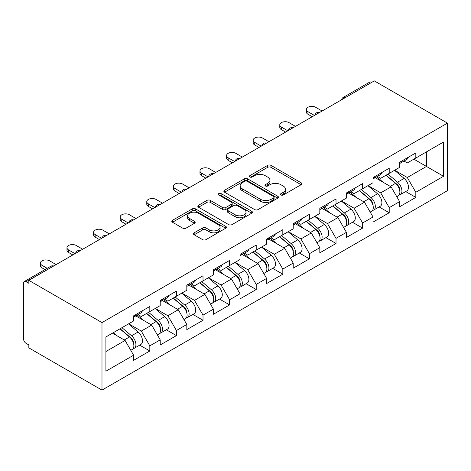 <?xml version="1.0" encoding="UTF-8"?>
<svg xmlns="http://www.w3.org/2000/svg" width="471" height="471" viewBox="0 0 471 471"><rect width="100%" height="100%" fill="white"/><g stroke="black" fill="none" stroke-linecap="round" stroke-linejoin="round"><path stroke-width="0.71" d="M280.993 194.97A1.654 0.954 0 0 0 283.336 194.97L301.116 184.703A2.367 1.366 0 0 0 301.811 183.737A2.367 1.366 0 0 0 301.116 182.772L270.99 165.374A2.367 1.366 0 0 0 267.64 165.374L249.86 175.642A1.654 0.954 0 0 0 249.371 176.319A1.654 0.954 0 0 0 249.86 176.996A1.654 0.954 0 0 0 252.203 176.996L254.505 175.665A7.577 4.374 0 0 1 265.214 175.665L267.728 177.114A7.577 4.374 0 0 1 269.942 180.21A7.577 4.374 0 0 1 267.728 183.301L265.426 184.626A1.654 0.954 0 0 0 264.938 185.303A1.654 0.954 0 0 0 265.426 185.98A1.654 0.954 0 0 0 267.769 185.98L270.071 184.656A7.577 4.374 0 0 1 280.781 184.656L283.289 186.104A7.577 4.374 0 0 1 285.508 189.195A7.577 4.374 0 0 1 283.289 192.286L280.993 193.616A1.654 0.954 0 0 0 280.504 194.293A1.654 0.954 0 0 0 280.993 194.97L280.993 193.616M194.164 232.821A2.367 1.366 0 0 0 193.475 233.793A2.367 1.366 0 0 0 194.164 234.758L202.618 239.639A2.367 1.366 0 0 0 205.968 239.639L225.715 228.235A2.367 1.366 0 0 0 226.41 227.269A2.367 1.366 0 0 0 225.715 226.304L195.589 208.906A2.367 1.366 0 0 0 192.239 208.906L172.492 220.31A2.367 1.366 0 0 0 171.797 221.276A2.367 1.366 0 0 0 172.492 222.241L182.701 228.135A2.367 1.366 0 0 0 186.051 228.135L194.499 223.26A2.367 1.366 0 0 0 195.194 222.288A2.367 1.366 0 0 0 194.499 221.323L189.436 218.403A6.329 3.656 0 0 1 187.582 215.818A6.329 3.656 0 0 1 191.491 212.439A6.329 3.656 0 0 1 198.391 213.233L218.226 224.685A6.329 3.656 0 0 1 220.081 227.269A6.329 3.656 0 0 1 216.171 230.643A6.329 3.656 0 0 1 209.271 229.854L205.968 227.946A2.367 1.366 0 0 0 202.618 227.946L194.164 232.821L194.164 234.758M28.837 280.339L374.298 80.888L447.45 123.125L101.989 322.576L28.837 280.339L28.837 283.295L26.105 281.723A3.615 2.09 -120 0 0 24.298 281.54A3.615 2.09 -120 0 0 23.55 283.195L23.55 338.92A3.615 2.09 -120 0 0 26.105 343.347L28.837 344.925L28.837 347.875L101.989 390.112L101.989 322.576M254.67 209.583A2.367 1.366 0 0 0 258.02 209.583L277.766 198.179A2.367 1.366 0 0 0 278.461 197.214A2.367 1.366 0 0 0 277.766 196.248L247.64 178.856A2.367 1.366 0 0 0 244.296 178.856L224.543 190.26A2.367 1.366 0 0 0 223.849 191.226A2.367 1.366 0 0 0 224.543 192.192L254.67 209.583M219.433 195.324A1.654 0.954 0 0 1 221.111 195.559L221.111 193.593L251.744 211.273A2.367 1.366 0 0 1 252.432 212.238A2.367 1.366 0 0 1 251.744 213.21L231.991 224.608A2.367 1.366 0 0 1 228.647 224.608L198.521 207.216L198.521 205.285A2.367 1.366 0 0 0 197.826 206.251A2.367 1.366 0 0 0 198.521 207.216M198.521 205.285L206.969 200.405A2.367 1.366 0 0 1 210.319 200.405L222.536 207.458A2.367 1.366 0 0 0 225.886 207.458L231.491 204.22A2.367 1.366 0 0 0 232.185 203.254A2.367 1.366 0 0 0 231.491 202.289L218.768 194.947A1.654 0.954 0 0 1 218.285 194.27A1.654 0.954 0 0 1 219.309 193.387A1.654 0.954 0 0 1 221.111 193.593M101.989 390.112L447.45 190.661L447.45 123.125M139.699 345.137L149.819 350.977L149.819 345.855L141.288 331.089L128.671 323.807M149.819 350.977L133.617 360.327L133.617 355.211L105.91 371.207L105.91 336.948L133.617 320.951L133.617 315.829L149.819 306.48L149.819 311.596L160.217 305.591L160.217 300.474L176.419 291.119L176.419 296.241L186.816 290.236L186.816 285.114L203.019 275.765L203.019 280.881L213.416 274.876L213.416 269.759L229.618 260.404L229.618 265.526L240.016 259.521L240.016 254.399L256.218 245.05L256.218 250.166L266.621 244.161L266.621 239.044L282.818 229.689L282.818 234.811L293.221 228.806L293.221 223.684L309.418 214.334L309.418 219.451L319.821 213.445L319.821 208.329L336.017 198.974L336.017 204.096L346.421 198.091L346.421 192.969L362.617 183.619L362.617 188.736L373.02 182.73L373.02 177.614L389.217 168.259L389.217 173.381L399.62 167.376L399.62 162.254L415.822 152.904L415.822 158.02L443.529 142.024L443.529 176.284L415.822 192.28L407.291 177.514L394.674 170.231M405.702 191.562L415.822 197.402L415.822 192.28M415.822 197.402L399.62 206.751L399.62 201.635L389.217 207.64L380.692 192.875L368.075 185.586M379.102 206.916L389.217 212.757L389.217 207.64M389.217 212.757L373.02 222.112L373.02 216.99L362.617 222.995L354.092 208.229L341.475 200.946M352.502 222.277L362.617 228.117L362.617 222.995M362.617 228.117L346.421 237.466L346.421 232.35L336.017 238.355L327.492 223.59L314.875 216.301M325.903 237.631L336.017 243.472L336.017 238.355M336.017 243.472L319.821 252.827L319.821 247.705L309.418 253.71L300.892 238.944L288.276 231.661M299.303 252.992L309.418 258.832L309.418 253.71M309.418 258.832L293.221 268.182L293.221 263.065L282.818 269.071L274.293 254.305L261.676 247.016M272.703 268.346L282.818 274.187L282.818 269.071M282.818 274.187L266.621 283.542L266.621 278.42L256.218 284.425L247.693 269.659L235.076 262.376M246.103 283.707L256.218 289.547L256.218 284.425M256.218 289.547L240.016 298.897L240.016 293.78L229.618 299.786L221.093 285.02L208.47 277.731M219.498 299.061L229.618 304.902L229.618 299.786M229.618 304.902L213.416 314.257L213.416 309.135L203.019 315.14L194.494 300.374L181.871 293.092M192.898 314.422L203.019 320.262L203.019 315.14M203.019 320.262L186.816 329.612L186.816 324.495L176.419 330.501L167.888 315.735L155.271 308.446M166.298 329.777L176.419 335.617L176.419 330.501M176.419 335.617L160.217 344.972L160.217 339.85L149.819 345.855M137.997 314.616L141.288 316.524L149.819 311.596M141.288 331.089L151.691 325.084L135.778 315.9M160.217 339.85L151.691 325.084M164.597 299.262L167.888 301.163L176.419 296.241M167.888 315.735L178.291 309.73L162.377 300.539M186.816 324.495L178.291 309.73M191.197 283.901L194.494 285.803L203.019 280.881M194.494 300.374L204.891 294.369L188.977 285.185M213.416 309.135L204.891 294.369M217.796 268.547L221.093 270.448L229.618 265.526M221.093 285.02L231.491 279.015L215.577 269.824M240.016 293.78L231.491 279.015M244.396 253.186L247.693 255.088L256.218 250.166M247.693 269.659L258.09 263.654L242.176 254.47M266.621 278.42L258.09 263.654M270.996 237.831L274.293 239.733L282.818 234.811M274.293 254.305L284.696 248.299L268.776 239.109M293.221 263.065L284.696 248.299M297.595 222.471L300.892 224.373L309.418 219.451M300.892 238.944L311.296 232.939L295.382 223.754M319.821 247.705L311.296 232.939M324.195 207.116L327.492 209.018L336.017 204.096M327.492 223.59L337.895 217.584L321.981 208.394M346.421 232.35L337.895 217.584M350.795 191.756L354.092 193.658L362.617 188.736M354.092 208.229L364.495 202.224L348.581 193.039M373.02 216.99L364.495 202.224M377.395 176.401L380.692 178.303L389.217 173.381M380.692 192.875L391.095 186.869L375.181 177.679M399.62 201.635L391.095 186.869M371.743 82.366L345.314 97.627M344.224 98.256A3.615 2.09 120 0 1 345.143 97.526A3.615 2.09 60 0 0 343.33 97.35L369.764 82.089A3.615 2.09 60 0 1 371.572 82.266M404 161.041L407.291 162.942L415.822 158.02M407.291 177.514L426.479 166.44L426.479 151.868L443.529 142.024M413.856 159.157L443.529 176.284M105.91 351.519L125.092 340.445L112.475 333.156M133.617 355.211L125.092 340.445M281.652 195.2L283.289 194.258A7.577 4.374 0 0 0 285.508 191.161L285.508 189.195M269.942 180.21L269.942 182.177A7.577 4.374 0 0 1 267.728 185.268L266.086 186.216M301.087 184.72L270.99 167.346A2.367 1.366 0 0 0 267.64 167.346L250.519 177.231M277.737 198.197L247.64 180.823A2.367 1.366 0 0 0 244.296 180.823L224.573 192.209M273.586 197.891A1.654 0.954 0 0 0 274.069 197.214A1.654 0.954 0 0 0 273.586 196.537L247.14 181.27A1.654 0.954 0 0 0 244.796 181.27L242.371 182.671A7.577 4.374 0 0 0 240.151 185.762A7.577 4.374 0 0 0 242.371 188.859L260.445 199.292A7.577 4.374 0 0 0 271.155 199.292L273.586 197.891L273.586 199.863A1.654 0.954 0 0 0 274.069 199.186L274.069 197.214M240.151 185.762L240.151 187.735A7.577 4.374 0 0 0 242.371 190.826L242.371 188.859M273.586 199.863L271.155 201.264A7.577 4.374 0 0 1 260.445 201.264L242.371 190.826M198.55 207.234L206.969 202.371L206.969 200.405M232.185 203.254L232.185 205.221A2.367 1.366 0 0 1 231.491 206.192L225.886 209.424A2.367 1.366 0 0 1 222.536 209.424L210.319 202.371A2.367 1.366 0 0 0 206.969 202.371M221.111 195.559L251.708 213.228M235.212 214.776A6.329 3.656 0 0 0 242.112 215.571A6.329 3.656 0 0 0 246.021 212.191A6.329 3.656 0 0 0 244.166 209.607L237.178 205.574A2.367 1.366 0 0 0 233.834 205.574L228.229 208.812A2.367 1.366 0 0 0 227.534 209.778A2.367 1.366 0 0 0 228.229 210.743L235.212 214.776L235.212 216.748A6.329 3.656 0 0 0 242.112 217.537A6.329 3.656 0 0 0 246.021 214.164L246.021 212.191M227.534 209.778L227.534 211.744A2.367 1.366 0 0 0 228.229 212.709L228.229 210.743M235.212 216.748L228.229 212.709M220.081 227.269L220.081 229.236A6.329 3.656 0 0 1 216.171 232.615A6.329 3.656 0 0 1 209.271 231.82L205.968 229.913A2.367 1.366 0 0 0 202.618 229.913L194.199 234.776M187.582 215.818L187.582 217.785A6.329 3.656 0 0 0 189.436 220.369L189.436 218.403M194.47 223.278L189.436 220.369M225.686 228.252L195.589 210.878A2.367 1.366 0 0 0 192.239 210.878L172.521 222.259M397.589 184.909L396.399 184.22M399.12 195.053A7.96 4.592 -120 0 0 400.273 194.694A7.96 4.592 -120 0 0 401.704 189.136A7.96 4.592 -120 0 0 397.559 182.2L387.963 174.105M400.273 194.694L406.838 190.902A7.96 4.592 -120 0 0 408.269 185.344A7.96 4.592 -120 0 0 404.124 178.415L394.527 170.314M386.114 175.171L397.065 184.408A4.822 2.785 60 0 1 399.667 190.349M396.776 196.713L398.231 195.877A7.96 4.592 -120 0 0 399.655 190.313A7.96 4.592 -120 0 0 395.516 183.384L385.92 175.289M383.153 182.283L376.676 176.819M322.123 111.015L315.641 107.276A5.428 3.132 0 0 0 309.73 106.593A5.428 3.132 0 0 0 306.38 109.49A5.428 3.132 0 0 0 307.969 111.704L307.969 114.265A5.428 3.132 180 0 1 306.38 112.051L306.38 109.49M399.708 162.207A7.96 4.592 60 0 1 399.62 162.519M312.232 116.726L307.969 114.265M401.757 161.023A7.96 4.592 60 0 1 400.273 163.19A7.96 4.592 60 0 1 399.62 163.461M408.322 157.232A7.96 4.592 60 0 1 406.838 159.404L400.273 163.19M314.445 115.442L307.969 111.704M370.989 200.269L369.8 199.58M372.52 210.413A7.96 4.592 -120 0 0 373.674 210.054A7.96 4.592 -120 0 0 375.104 204.491A7.96 4.592 -120 0 0 370.96 197.561L361.363 189.466M373.674 210.054L380.238 206.263A7.96 4.592 -120 0 0 381.669 200.699A7.96 4.592 -120 0 0 377.524 193.769L367.928 185.674M359.514 190.531L370.459 199.769A4.822 2.785 60 0 1 373.067 205.709M370.177 212.068L371.631 211.232A7.96 4.592 -120 0 0 373.056 205.674A7.96 4.592 -120 0 0 368.917 198.738L359.314 190.643M356.547 197.637L350.077 192.174M344.389 215.624L343.2 214.935M345.914 225.768A7.96 4.592 -120 0 0 347.074 225.409A7.96 4.592 -120 0 0 348.505 219.851A7.96 4.592 -120 0 0 344.36 212.916L334.763 204.82M347.074 225.409L353.639 221.617A7.96 4.592 -120 0 0 355.069 216.059A7.96 4.592 -120 0 0 350.924 209.13L341.328 201.029M332.915 205.886L343.859 215.123A4.822 2.785 60 0 1 346.468 221.064M343.577 227.428L345.025 226.592A7.96 4.592 -120 0 0 346.456 221.029A7.96 4.592 -120 0 0 342.311 214.099L332.714 206.004M329.947 212.998L323.471 207.534M317.79 230.984L316.594 230.295M319.314 241.128A7.96 4.592 -120 0 0 320.474 240.769A7.96 4.592 -120 0 0 321.905 235.206A7.96 4.592 -120 0 0 317.76 228.276L308.164 220.181M320.474 240.769L327.039 236.978A7.96 4.592 -120 0 0 328.47 231.414A7.96 4.592 -120 0 0 324.325 224.484L314.728 216.389M306.315 221.246L317.26 230.484A4.822 2.785 60 0 1 319.862 236.424M316.977 242.783L318.425 241.947A7.96 4.592 -120 0 0 319.856 236.389A7.96 4.592 -120 0 0 315.711 229.454L306.115 221.358M303.348 228.353L296.871 222.889M291.19 246.339L289.995 245.65M292.715 256.483A7.96 4.592 -120 0 0 293.875 256.124A7.96 4.592 -120 0 0 295.305 250.566A7.96 4.592 -120 0 0 291.16 243.631L281.564 235.535M293.875 256.124L300.439 252.332A7.96 4.592 -120 0 0 301.87 246.775A7.96 4.592 -120 0 0 297.725 239.845L288.128 231.744M279.715 236.601L290.66 245.838A4.822 2.785 60 0 1 293.262 251.779M290.377 258.143L291.826 257.307A7.96 4.592 -120 0 0 293.256 251.744A7.96 4.592 -120 0 0 289.112 244.814L279.515 236.719M276.748 243.713L270.272 238.249M264.59 261.699L263.395 261.011M266.115 271.844A7.96 4.592 -120 0 0 267.275 271.484A7.96 4.592 -120 0 0 268.705 265.921A7.96 4.592 -120 0 0 264.561 258.991L254.964 250.896M267.275 271.484L273.839 267.693A7.96 4.592 -120 0 0 275.27 262.129A7.96 4.592 -120 0 0 271.125 255.2L261.529 247.104M253.115 251.961L264.06 261.199A4.822 2.785 60 0 1 266.663 267.139M263.778 273.498L265.226 272.662A7.96 4.592 -120 0 0 266.657 267.104A7.96 4.592 -120 0 0 262.512 260.169L252.915 252.073M250.148 259.068L243.672 253.604M295.523 126.375L289.041 122.631A5.428 3.132 0 0 0 283.13 121.954A5.428 3.132 0 0 0 279.78 124.844A5.428 3.132 0 0 0 281.37 127.064L281.37 129.619A5.428 3.132 180 0 1 279.78 127.406L279.78 124.844M373.109 177.561A7.96 4.592 60 0 1 373.02 177.879M285.632 132.08L281.37 129.619M375.157 176.384A7.96 4.592 60 0 1 373.674 178.55A7.96 4.592 60 0 1 373.02 178.821M381.722 172.592A7.96 4.592 60 0 1 380.238 174.759L373.674 178.55M287.846 130.803L281.37 127.064M268.923 141.73L262.441 137.991A5.428 3.132 0 0 0 256.53 137.308A5.428 3.132 0 0 0 253.18 140.205A5.428 3.132 0 0 0 254.77 142.419L254.77 144.98A5.428 3.132 180 0 1 253.18 142.766L253.18 140.205M346.509 192.922A7.96 4.592 60 0 1 346.421 193.234M259.032 147.441L254.77 144.98M348.558 191.738A7.96 4.592 60 0 1 347.074 193.905A7.96 4.592 60 0 1 346.421 194.176M355.122 187.947A7.96 4.592 60 0 1 353.639 190.119L347.074 193.905M261.246 146.157L254.77 142.419M242.318 157.09L235.841 153.346A5.428 3.132 0 0 0 229.93 152.669A5.428 3.132 0 0 0 226.58 155.56A5.428 3.132 0 0 0 228.17 157.779L228.17 160.334A5.428 3.132 180 0 1 226.58 158.121L226.58 155.56M319.909 208.276A7.96 4.592 60 0 1 319.821 208.594M232.433 162.795L228.17 160.334M321.952 207.099A7.96 4.592 60 0 1 320.474 209.265A7.96 4.592 60 0 1 319.821 209.536M328.517 203.307A7.96 4.592 60 0 1 327.039 205.474L320.474 209.265M234.646 161.518L228.17 157.779M215.718 172.445L209.242 168.706A5.428 3.132 0 0 0 203.331 168.023A5.428 3.132 0 0 0 199.981 170.92A5.428 3.132 0 0 0 201.57 173.134L201.57 175.695A5.428 3.132 180 0 1 199.981 173.481L199.981 170.92M293.309 223.637A7.96 4.592 60 0 1 293.221 223.949M205.833 178.156L201.57 175.695M295.352 222.453A7.96 4.592 60 0 1 293.875 224.62A7.96 4.592 60 0 1 293.221 224.891M301.917 218.662A7.96 4.592 60 0 1 300.439 220.834L293.875 224.62M208.047 176.872L201.57 173.134M189.118 187.805L182.642 184.061A5.428 3.132 0 0 0 176.725 183.384A5.428 3.132 0 0 0 173.381 186.275A5.428 3.132 0 0 0 174.965 188.494L174.965 191.049A5.428 3.132 180 0 1 173.381 188.836L173.381 186.275M266.71 238.991A7.96 4.592 60 0 1 266.621 239.309M179.227 193.51L174.965 191.049M268.753 237.814A7.96 4.592 60 0 1 267.275 239.98A7.96 4.592 60 0 1 266.621 240.251M275.317 234.022A7.96 4.592 60 0 1 273.839 236.189L267.275 239.98M181.447 192.233L174.965 188.494M237.99 277.054L236.795 276.365M239.515 287.198A7.96 4.592 -120 0 0 240.675 286.839A7.96 4.592 -120 0 0 242.1 281.281A7.96 4.592 -120 0 0 237.961 274.346L228.364 266.25M240.675 286.839L247.24 283.047A7.96 4.592 -120 0 0 248.664 277.49A7.96 4.592 -120 0 0 244.526 270.56L234.929 262.459M226.516 267.316L237.461 276.554A4.822 2.785 60 0 1 240.063 282.494M237.178 288.858L238.626 288.022A7.96 4.592 -120 0 0 240.057 282.459A7.96 4.592 -120 0 0 235.912 275.529L226.315 267.434M223.548 274.428L217.072 268.965M162.519 203.16L156.042 199.421A5.428 3.132 0 0 0 150.125 198.738A5.428 3.132 0 0 0 146.775 201.635A5.428 3.132 0 0 0 148.365 203.849L148.365 206.41A5.428 3.132 180 0 1 146.775 204.196L146.775 201.635M240.11 254.352A7.96 4.592 60 0 1 240.016 254.664M152.628 208.871L148.365 206.41M242.153 253.168A7.96 4.592 60 0 1 240.675 255.335A7.96 4.592 60 0 1 240.016 255.606M248.717 249.377A7.96 4.592 60 0 1 247.24 251.549L240.675 255.335M154.847 207.587L148.365 203.849M211.391 292.414L210.196 291.726M212.916 302.559A7.96 4.592 -120 0 0 214.07 302.199A7.96 4.592 -120 0 0 215.5 296.636A7.96 4.592 -120 0 0 211.355 289.706L201.759 281.611M214.07 302.199L220.634 298.408A7.96 4.592 -120 0 0 222.065 292.844A7.96 4.592 -120 0 0 217.92 285.915L208.323 277.819M199.91 282.677L210.861 291.914A4.822 2.785 60 0 1 213.463 297.855M210.578 304.213L212.027 303.377A7.96 4.592 -120 0 0 213.457 297.819A7.96 4.592 -120 0 0 209.312 290.884L199.716 282.788M196.949 289.783L190.472 284.319M135.919 218.52L129.443 214.776A5.428 3.132 0 0 0 123.526 214.099A5.428 3.132 0 0 0 120.176 216.99A5.428 3.132 0 0 0 121.765 219.209L121.765 221.764A5.428 3.132 180 0 1 120.176 219.551L120.176 216.99M213.504 269.706A7.96 4.592 60 0 1 213.416 270.024M126.028 224.225L121.765 221.764M215.553 268.529A7.96 4.592 60 0 1 214.07 270.695A7.96 4.592 60 0 1 213.416 270.966M222.118 264.737A7.96 4.592 60 0 1 220.634 266.904L214.07 270.695M128.247 222.948L121.765 219.209M184.791 307.769L183.596 307.08M186.316 317.913A7.96 4.592 -120 0 0 187.47 317.554A7.96 4.592 -120 0 0 188.9 311.996A7.96 4.592 -120 0 0 184.756 305.061L175.159 296.965M187.47 317.554L194.034 313.763A7.96 4.592 -120 0 0 195.465 308.205A7.96 4.592 -120 0 0 191.32 301.275L181.724 293.174M173.31 298.031L184.261 307.269A4.822 2.785 60 0 1 186.863 313.209M183.978 319.573L185.427 318.737A7.96 4.592 -120 0 0 186.857 313.174A7.96 4.592 -120 0 0 182.713 306.244L173.116 298.149M170.349 305.143L163.873 299.68M109.319 233.875L102.837 230.136A5.428 3.132 0 0 0 96.926 229.454A5.428 3.132 0 0 0 93.576 232.35A5.428 3.132 0 0 0 95.166 234.564L95.166 237.125A5.428 3.132 180 0 1 93.576 234.911L93.576 232.35M186.905 285.067A7.96 4.592 60 0 1 186.816 285.379M99.428 239.586L95.166 237.125M188.953 283.883A7.96 4.592 60 0 1 187.47 286.05A7.96 4.592 60 0 1 186.816 286.321M195.518 280.092A7.96 4.592 60 0 1 194.034 282.264L187.47 286.05M101.648 238.302L95.166 234.564M158.191 323.13L156.996 322.441M159.716 333.274A7.96 4.592 -120 0 0 160.87 332.915A7.96 4.592 -120 0 0 162.301 327.351A7.96 4.592 -120 0 0 158.156 320.421L148.559 312.326M160.87 332.915L167.435 329.123A7.96 4.592 -120 0 0 168.865 323.559A7.96 4.592 -120 0 0 164.72 316.63L155.124 308.534M146.711 313.392L157.661 322.629A4.822 2.785 60 0 1 160.264 328.57M157.379 334.928L158.827 334.092A7.96 4.592 -120 0 0 160.258 328.534A7.96 4.592 -120 0 0 156.113 321.599L146.516 313.503M143.749 320.498L137.273 315.034M82.719 249.236L76.237 245.491A5.428 3.132 0 0 0 70.326 244.814A5.428 3.132 0 0 0 66.976 247.705A5.428 3.132 0 0 0 68.566 249.924L68.566 252.48A5.428 3.132 180 0 1 66.976 250.266L66.976 247.705M160.305 300.421A7.96 4.592 60 0 1 160.217 300.739M72.828 254.941L68.566 252.48M162.354 299.244A7.96 4.592 60 0 1 160.87 301.411A7.96 4.592 60 0 1 160.217 301.681M168.918 295.452A7.96 4.592 60 0 1 167.435 297.619L160.87 301.411M75.048 253.663L68.566 249.924M131.586 338.484L130.396 337.795M133.116 348.628A7.96 4.592 -120 0 0 134.27 348.269A7.96 4.592 -120 0 0 135.701 342.711A7.96 4.592 -120 0 0 131.556 335.776L121.96 327.681M134.27 348.269L140.835 344.478A7.96 4.592 -120 0 0 142.266 338.92A7.96 4.592 -120 0 0 138.121 331.99L128.524 323.889M120.111 328.746L131.062 337.984A4.822 2.785 60 0 1 133.664 343.924M130.773 350.289L132.227 349.453A7.96 4.592 -120 0 0 133.652 343.889A7.96 4.592 -120 0 0 129.513 336.959L119.917 328.864M117.149 335.858L113.352 332.65M56.12 264.59L49.638 260.852A5.428 3.132 0 0 0 43.726 260.169A5.428 3.132 0 0 0 40.376 263.065A5.428 3.132 0 0 0 41.966 265.279L41.966 267.84A5.428 3.132 180 0 1 40.376 265.626L40.376 263.065M133.705 315.782A7.96 4.592 60 0 1 133.617 316.094M44.998 269.589L41.966 267.84M135.754 314.599A7.96 4.592 60 0 1 134.27 316.765A7.96 4.592 60 0 1 133.617 317.036M142.319 310.807A7.96 4.592 60 0 1 140.835 312.98L134.27 316.765M47.218 268.311L41.966 265.279M52.711 266.557L26.105 281.723M53.459 266.127A3.615 2.09 -60 0 0 52.54 266.462A3.615 2.09 -120 0 0 50.727 266.28L24.298 281.54M317.625 113.611A3.615 2.09 120 0 1 318.543 112.887A3.615 2.09 -60 0 1 319.462 112.551M291.025 128.972A3.615 2.09 120 0 1 291.938 128.242A3.615 2.09 -60 0 1 292.856 127.912M264.419 144.326A3.615 2.09 120 0 1 265.338 143.602A3.615 2.09 -60 0 1 266.256 143.266M237.82 159.687A3.615 2.09 120 0 1 238.738 158.957A3.615 2.09 -60 0 1 239.657 158.627M211.22 175.041A3.615 2.09 120 0 1 212.138 174.317A3.615 2.09 -60 0 1 213.057 173.982M184.62 190.402A3.615 2.09 120 0 1 185.539 189.672A3.615 2.09 -60 0 1 186.457 189.342M158.02 205.756A3.615 2.09 120 0 1 158.939 205.032A3.615 2.09 -60 0 1 159.857 204.697M131.421 221.117A3.615 2.09 120 0 1 132.339 220.387A3.615 2.09 -60 0 1 133.258 220.057M104.821 236.471A3.615 2.09 120 0 1 105.739 235.747A3.615 2.09 -60 0 1 106.658 235.412M78.221 251.832A3.615 2.09 120 0 1 79.14 251.102A3.615 2.09 -60 0 1 80.058 250.772M283.289 194.258L283.289 192.286M265.426 185.98L265.426 184.626M267.728 185.268L267.728 183.301M249.86 176.996L249.86 175.642M267.64 167.346L267.64 165.374M270.99 167.346L270.99 165.374M301.116 184.703L301.116 182.772M224.543 192.192L224.543 190.26M244.296 180.823L244.296 178.856M247.64 180.823L247.64 178.856M277.766 198.179L277.766 196.248M260.445 201.264L260.445 199.292M271.155 201.264L271.155 199.292M210.319 202.371L210.319 200.405M222.536 209.424L222.536 207.458M225.886 209.424L225.886 207.458M231.491 206.192L231.491 204.22M251.744 213.21L251.744 211.273M202.618 229.913L202.618 227.946M205.968 229.913L205.968 227.946M209.271 231.82L209.271 229.854M194.499 223.26L194.499 221.323M172.492 222.241L172.492 220.31M192.239 210.878L192.239 208.906M195.589 210.878L195.589 208.906M225.715 228.235L225.715 226.304M397.559 182.2L404.124 178.415M390.288 186.404L395.516 183.384M370.96 197.561L377.524 193.769M363.689 201.759L368.917 198.738M344.36 212.916L350.924 209.13M337.089 217.119L342.311 214.099M317.76 228.276L324.325 224.484M310.483 232.474L315.711 229.454M291.16 243.631L297.725 239.845M283.883 247.834L289.112 244.814M264.561 258.991L271.125 255.2M257.284 263.189L262.512 260.169M237.961 274.346L244.526 270.56M230.684 278.549L235.912 275.529M211.355 289.706L217.92 285.915M204.084 293.904L209.312 290.884M184.756 305.061L191.32 301.275M177.485 309.264L182.713 306.244M158.156 320.421L164.72 316.63M150.885 324.619L156.113 321.599M131.556 335.776L138.121 331.99M124.285 339.98L129.513 336.959M343.33 97.35A3.615 3.615 0 0 0 341.593 99.77M319.703 112.41A3.615 3.615 0 0 0 314.993 115.13M293.097 127.771A3.615 3.615 0 0 0 288.393 130.485M266.498 143.125A3.615 3.615 0 0 0 261.794 145.845M239.898 158.486A3.615 3.615 0 0 0 235.194 161.2M213.298 173.84A3.615 3.615 0 0 0 208.594 176.56M186.699 189.201A3.615 3.615 0 0 0 181.994 191.915M160.099 204.555A3.615 3.615 0 0 0 155.395 207.275M133.499 219.916A3.615 3.615 0 0 0 128.789 222.63M106.899 235.27A3.615 3.615 0 0 0 102.189 237.99M80.3 250.631A3.615 3.615 0 0 0 75.59 253.345M53.7 265.985A3.615 3.615 0 0 0 50.727 266.28"/></g></svg>
